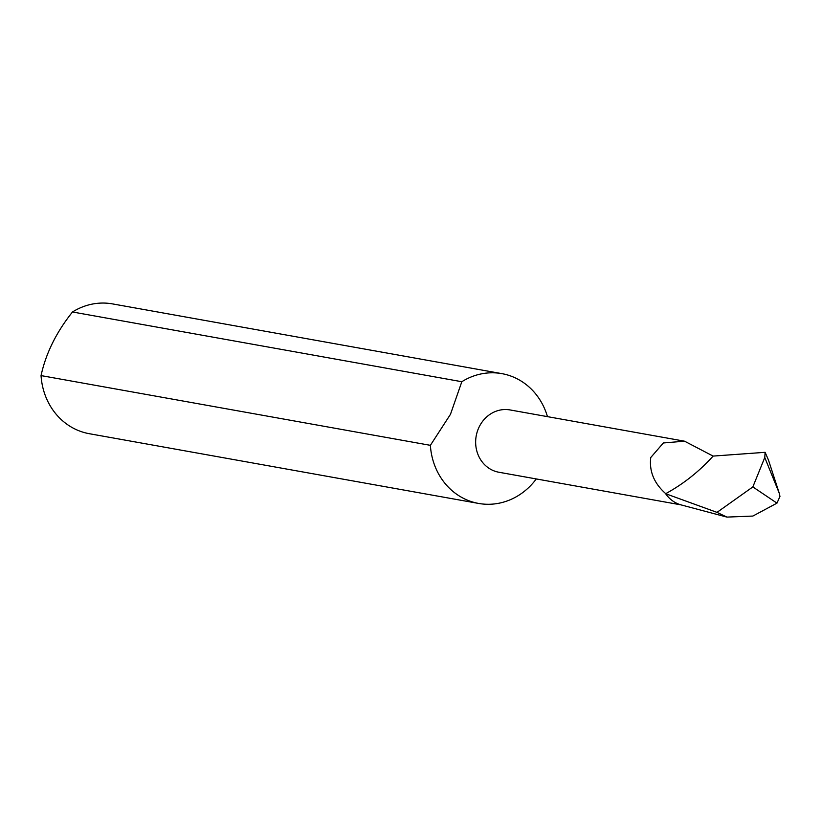 <?xml version="1.0" encoding="UTF-8"?>
<svg xmlns="http://www.w3.org/2000/svg" width="821" height="821" viewBox="0 0 821 821"><rect width="100%" height="100%" fill="white"/><g stroke="black" fill="none" stroke-linecap="round" stroke-linejoin="round"><path stroke-width="1.23" d="M683.944 441.082L510.026 409.936A31.65 28.704 100.2 0 0 479.228 426.797A31.65 28.704 100.2 0 0 498.87 472.239L680.937 504.853M713.121 456.086L684.54 441.185L663.368 442.971L650.755 457.523C649.113 471.357 654.101 483.395 665.728 493.657C683.421 483.98 699.215 471.459 713.121 456.086L765.11 452.32L764.772 457.523L752.847 486.915L776.974 503.14L779.95 496.438L779.211 493.103L768.477 460.058L765.11 452.32M41.05 375.597L430.378 445.331L450.472 414.307L461.823 381.724L72.494 311.98C56.351 332.156 45.873 353.358 41.05 375.597A65.937 59.8 100.2 0 0 71.94 427.423A65.937 59.8 100.2 0 0 89.284 433.704L478.612 503.437A65.937 59.8 100.2 0 0 536.298 478.941M430.378 445.331A65.937 59.8 100.2 0 0 461.269 497.157A65.937 59.8 100.2 0 0 478.612 503.437M547.463 416.637A65.937 59.8 100.2 0 0 519.211 379.918A65.937 59.8 100.2 0 0 501.867 373.637L112.539 303.903A65.937 59.8 100.2 0 0 72.494 311.98M726.934 517.097L681.225 504.936A31.762 28.817 100.2 0 1 665.626 493.708L717 512.376L726.934 517.097L752.857 516.06L776.974 503.14M717 512.376L752.847 486.915M501.867 373.637A65.937 59.8 100.2 0 0 461.823 381.724M764.772 457.523L779.211 493.103"/></g></svg>
